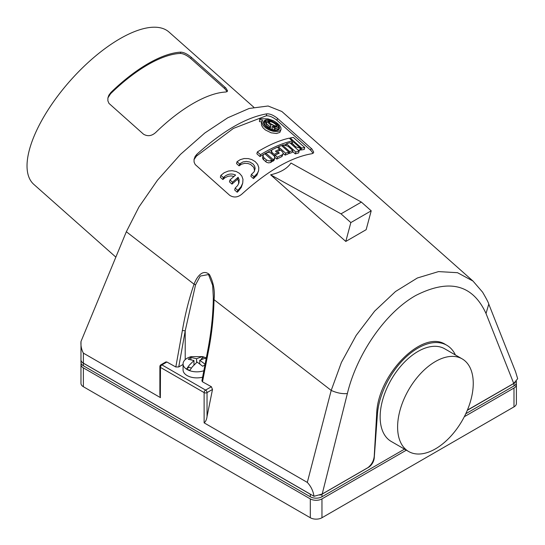 <?xml version="1.0" encoding="UTF-8"?>
<svg xmlns="http://www.w3.org/2000/svg" width="545" height="545" viewBox="0 0 545 545"><rect width="100%" height="100%" fill="white"/><g stroke="black" fill="none" stroke-linecap="round" stroke-linejoin="round"><path stroke-width="0.82" d="M253.8 107.236L168.977 32.026A101.833 41.577 131.6 0 0 94.796 56.653A101.833 41.577 131.6 0 0 29.403 149.793A101.833 41.577 131.6 0 0 33.851 184.414L115.847 257.124M180.729 52.15A101.833 41.577 131.6 0 0 110.908 92.459L108.864 95.198L107.896 97.964L107.883 100.825L108.966 103.393L143.499 134.186C147.715 136.652 151.844 136.039 155.87 132.333A101.833 41.577 131.6 0 1 225.698 92.023L227.108 91.642L227.544 90.831L225.8 87.943L191.241 57.245C187.242 53.948 183.74 52.252 180.729 52.15L180.388 53.437C183.372 53.574 186.867 55.304 190.873 58.615L224.887 88.787L227.102 91.642M180.388 53.437A100.191 40.902 131.6 0 0 110.56 93.754L110.908 92.459M107.91 97.896L110.56 93.754M83.378 363.147L83.378 353.133C81.457 349.549 80.66 345.666 80.994 341.477L80.973 359.782A8.229 4.748 180 0 0 83.378 363.147L314.002 496.291L322.211 494.015L368.025 467.569C371.656 464.626 373.727 460.852 374.238 456.247L376.67 414.036C377.535 374.517 422.722 328.976 445.606 344.569L446.771 345.237A57.607 33.259 120 0 0 404.036 358.971A57.607 33.259 120 0 0 377.392 414.452L374.238 457.916A8.229 4.748 -60 0 1 368.44 467.399L321.959 494.233A8.229 4.748 0 0 1 319.833 495.119M80.994 341.477L126.338 231.741L138.934 206.991L157.539 180.136L180.463 154.398L204.838 132.98L227.708 117.809L249.147 108.469L268.106 106.002L281.847 111.487L472.999 281.063L457.507 272.698L438.534 271.594L417.354 277.998L395.513 291.521L374.626 311.147L356.192 335.373L341.422 362.405L331.203 390.418L214.035 299.668C213.613 317.101 211.794 333.99 208.585 350.353L202.508 381.813L211.385 386.732L212.496 389.457L207.032 416.544C206.691 419.446 205.724 421.544 204.123 422.845L204.123 392.604L160.482 367.412L160.346 397.53L159.876 394.716L159.876 366.567A2.057 1.185 0 0 0 160.482 367.412A2.057 1.185 120 0 1 161.933 364.891L166.906 362.016L175.817 366.983L178.74 366.949L183.066 364.448M322.211 494.015L347.369 393.544C342.28 394.028 336.892 392.986 331.203 390.418L307.305 482.414L204.123 422.845M277.466 118.367L311.999 149.078L313.709 152.171L313.109 153.268L311.76 153.745C291.146 157.246 267.874 170.68 241.932 194.061C237.893 197.46 233.819 197.89 229.718 195.335L195.205 164.549L194.095 162.103L194.047 159.392L195.158 156.395L196.977 154.167C222.905 130.814 246.183 117.379 266.798 113.851C269.979 113.68 273.536 115.186 277.466 118.367L276.942 120.329L310.95 150.495L313.055 153.302M345.789 241.449L350.844 222.578L371.213 210.82L366.151 229.69L345.789 241.449L270.62 174.795C280.403 172.533 287.188 168.616 290.982 163.037L361.376 202.093L341.007 213.851L270.62 174.795M213.293 299.151L213.306 296.984L213.293 299.151L214.035 299.668C215.057 290.901 213.524 282.535 209.45 274.571C202.229 268.126 196.139 278.393 194.047 284.19L126.338 231.741M467.392 410.099L513.731 383.442L517.675 378.714L515.556 371.738L488.763 304.076C488.558 302.836 486.501 298.864 482.591 292.168L472.999 281.063M347.369 393.544C356.812 354.243 385.158 312.66 415.821 295.451C449.318 278.461 472.713 284.476 486.017 313.498L488.776 304.117M307.305 482.414C310.943 486.297 313.177 490.922 314.002 496.291M83.378 353.133L160.482 397.646M202.508 381.813L201.902 380.832L207.924 349.529L208.585 350.353M206.289 358.085A13.782 7.957 0 0 0 205.71 357.786A13.782 7.957 0 0 0 202.488 356.621L191.213 356.621A13.782 7.957 0 0 0 183.066 363.883L183.066 369.932A13.782 7.957 0 0 0 187.105 375.56A13.782 7.957 0 0 0 187.991 376.023A13.782 7.957 0 0 0 202.617 377.16M207.032 416.544L207.032 392.604A2.057 1.185 -120 0 0 205.956 390.363A2.057 1.185 -120 0 0 205.581 390.084L161.933 364.891A2.057 1.185 -120 0 0 160.904 364.789L165.884 361.928L166.906 362.016M194.047 284.19L195.539 284.872L185.211 330.842L182.391 330.474C185.13 314.281 189.013 298.858 194.047 284.19M213.306 296.984L212.645 285.267L208.524 274.544L200.233 276.07L195.539 284.872M182.391 330.474L175.817 366.983M185.211 359.618L185.211 330.842L178.74 366.949M191.315 368.168L189.19 367.139L186.69 368.856A13.516 7.8 0 0 0 188.161 369.694A13.516 7.8 0 0 0 189.837 370.382L192.344 366.805L197.106 362.071L202.774 366.281L205.424 364.462L199.749 360.252L204.511 358.44L206.221 358.426M350.844 222.578L341.007 213.851M371.213 210.82L361.376 202.093M202.031 359.094L201.357 358.767L201.357 359.387M206.283 358.126A13.516 7.8 0 0 0 205.533 357.738A13.516 7.8 0 0 0 203.857 357.043L201.357 358.767M194.02 159.603L196.452 156.102L233.396 128.422L266.28 115.785C269.455 115.629 273.004 117.148 276.942 120.329M238.676 183.692L238.56 181.315L237.613 179.189L231.993 184.108L229.459 181.867L229.976 179.952L232.504 182.194L238.124 177.288L239.139 179.741L239.003 182.725L237.634 185.552L235.188 188.079L237.715 190.321L238.696 189.428L238.179 191.343L241.258 187.46L242.723 183.14L241.06 186.724L238.696 189.428M233.962 176.444L231.148 175.912L228.123 176.273L225.024 177.704L222.871 179.53L220.344 177.288L220.861 175.361L223.389 177.609L224.363 176.716C227.824 173.828 231.571 173.269 235.597 175.047L229.976 179.952M237.715 190.321L237.204 192.242L238.179 191.343M237.204 192.242L234.677 189.994L235.188 188.079M274.21 155.965L275 155.563M271.56 150.618L272.302 149.643L277.378 147.239L279.626 149.235L275.477 151.163L276.41 151.994L280.559 150.066L282.821 152.212L283.182 153.745L282.453 154.657L277.344 157.205L275.096 155.209L279.285 153.118L278.352 152.287L274.155 154.378L271.901 152.232L271.56 150.618L271.022 153.138M277.344 157.205L276.84 159.079L281.949 156.538L283.182 153.745M276.84 159.079L274.837 157.301M259.434 121.61L259.774 118.735L259.434 121.61L261.975 122.026M261.954 121.174L261.341 123.804L261.709 125.643L263.126 127.898L265.429 130.003L271.151 132.81L276.513 133.525L279.871 132.387L281.05 129.383L279.83 130.882L277.03 131.624L273.249 131.318L269.271 130.03L265.626 127.877L263.112 125.357L261.893 122.625L262.486 120.132L259.945 119.716M295.833 152.014L299.13 151.02L289.79 142.736L286.493 143.73L295.833 152.014L295.329 153.901L292.515 151.415M295.329 153.901L298.619 152.913L299.13 151.02M274.796 157.927L274.285 156.061L270.627 152.9L268.324 152.273L265.824 153.07L273.086 159.515L272.589 161.388L274.067 160.298L274.796 157.927L273.801 159.113L273.297 160.986M272.589 161.388L271.853 160.734M285.669 153.234L288.734 151.98L281.465 145.535L278.406 146.796L285.669 153.234L285.171 155.114L283.23 153.397M279.837 150.386L279.415 150.011M285.171 155.114L288.23 153.86L288.734 151.98M258.609 170.68L258.793 167.553L257.628 164.358L255.189 161.593L251.77 159.569L248.282 158.595L244.099 158.547L240.216 159.671L237.055 161.715L239.589 163.963L242.954 161.947L246.285 161.395L249.869 162.035L253.084 164.011L254.576 166.041L255.149 168.432L254.106 171.839L251.388 174.427L253.916 176.669L253.411 178.556L256.879 175.204L258.609 170.68L257.39 173.303L254.849 175.96L254.345 177.847M253.411 178.556L250.884 176.314L251.388 174.427M254.624 170.912L253.793 167.397L250.639 164.481L247.934 163.5L244.773 163.323L241.571 164.188L239.078 165.85L236.55 163.602L237.055 161.715M298.224 150.222L300.111 150.195L300.622 148.294L293.353 141.85L292.365 142.265L292.215 143.294L295.608 146.769L295.363 147.681M289.749 151.585L289.238 153.472L292.256 152.396L292.76 150.502L287.917 146.21L283.155 144.895L282.48 145.147L289.749 151.585L292.76 150.502M289.238 153.472L288.509 152.818M260.476 154.678L259.972 156.551L256.859 153.792L257.363 151.919L260.476 154.678C272.071 147.654 282.685 143.069 292.318 140.93L289.204 138.164C279.571 140.31 268.958 144.895 257.363 151.919M259.972 156.551L263.616 154.405M264.802 153.731L265.797 153.179M267.254 152.389L271.853 150.045M277.603 147.436L278.311 147.143M281.765 145.801L282.365 145.583M284.749 144.766L286.35 144.262M290.287 143.185L291.807 142.831L292.318 140.93M265.851 161.77L263.208 159.399L262.486 158.036L263.133 155.053L264.747 153.683L272.016 160.128L271.512 162.001L270.538 162.546L268.651 162.873L266.818 162.403L265.851 161.77L266.355 159.896L263.507 157.301L263.024 155.352M301.583 148.09L304.757 147.538L293.346 137.408L290.165 137.96L301.583 148.09L301.072 149.998L300.336 149.344M301.072 149.998L304.246 149.453L304.757 147.538M278.175 129.635L278.836 127.768L273.27 126.093L276.281 128.763L277.071 128.566L278.195 129.567L278.025 130.201M274.115 130.405L271.982 128.518M263.753 124.008L264.386 121.76L265.892 122.462L265.742 123.034M270.129 127.986L270.238 126.965L266.28 123.456L265.769 123.599M273.999 125.432L270.538 123.667M269.005 121.957L268.487 121.848M264.243 122.162L263.419 122.829M279.033 129.553L278.645 128.491M290.165 137.96L289.94 138.818M242.723 183.14L242.981 179.332L241.851 176.076L239.507 173.358L236.21 171.498L232.102 170.694L228.355 171.055L224.206 172.717L220.861 175.361M223.389 177.609L222.871 179.53M232.504 182.194L231.993 184.108M238.124 177.288L237.613 179.189M275.096 155.209L274.687 156.722M279.626 149.235L279.244 150.652M274.155 154.378L273.835 155.591M278.352 152.287L277.957 153.758M277.017 123.987L278.917 126.154L279.605 128.089L279.033 129.553L277.344 130.412C273.74 131.052 269.932 129.86 265.919 126.849L264.08 124.682L263.405 122.584L263.889 120.983L265.688 119.907L268.045 119.791L270.865 120.431L277.017 123.987M259.774 118.735L267.902 118.844L273.195 120.602L276.581 122.652L279.299 125.071L280.852 127.441L281.05 129.383M278.836 127.768C277.875 124.492 274.734 122.06 269.407 120.459L269.857 121.44C273.352 122.359 275.77 124.015 277.112 126.386L271.805 124.791L267.847 121.283L268.637 121.092L267.513 120.091L264.87 120.779L265.994 121.773L266.791 121.555L270.742 125.064L270.415 128.116C266.893 126.324 265.388 124.437 265.892 122.462L265.797 122.741M278.195 129.567L275.552 130.248L274.428 129.254L275.225 129.036L272.214 126.365L271.866 129.567C266.355 127.482 263.862 124.88 264.386 121.76M269.407 120.459L268.93 122.243M269.857 121.44L269.509 122.754M268.637 121.092L268.447 121.808M264.87 120.779L264.584 121.848M265.994 121.773L265.817 122.427M266.791 121.555L266.28 123.456M270.742 125.064L270.238 126.965M271.866 129.567L271.751 130.003M274.428 129.254L274.087 130.507M275.552 130.248L275.457 130.602M286.493 143.73L286.118 145.127M273.086 159.515L273.801 159.113M265.824 153.07L265.483 154.337M278.406 146.796L278.113 147.893M253.916 176.669L254.849 175.96M239.589 163.963L239.078 165.85M300.622 148.294L295.608 146.769M282.48 145.147L282.201 146.183M272.016 160.128L269.155 161L266.355 159.896M213.293 299.171L213.293 299.171C213.34 301.753 212.802 314.656 211.862 322.701C211.01 331.871 208.742 345.516 207.924 349.529M203.857 357.043L201.357 356.914L196.595 358.726L190.92 357.438L190.92 359.571M193.952 364.121L194.49 364.38M196.595 358.726L196.595 362.473M455.402 354.972A57.607 33.259 120 0 0 446.771 345.237M397.605 427.042A53.492 30.881 120 0 0 408.682 451.526A53.492 30.881 120 0 0 449.897 437.199A53.492 30.881 120 0 0 473.251 383.367A53.492 30.881 120 0 0 462.174 358.882A53.492 30.881 120 0 0 420.951 373.209A53.492 30.881 120 0 0 397.605 427.042M462.174 358.882L444.713 348.8A53.492 30.881 120 0 0 403.498 363.133A53.492 30.881 120 0 0 380.144 416.966A53.492 30.881 120 0 0 391.221 441.45L408.682 451.526M465.771 413.75L513.983 385.921L513.983 383.367L467.501 410.208A8.229 4.748 120 0 1 467.297 410.317M513.983 383.367A8.229 4.748 0 0 0 515.345 382.324M80.973 359.816A8.229 4.748 0 0 0 80.973 359.85A8.229 4.748 0 0 0 83.378 363.208L310.316 494.233A8.229 4.748 0 0 0 311.195 494.676M80.973 359.85L80.973 362.405A8.229 4.748 0 0 0 83.378 365.763L310.316 496.781A8.229 4.748 0 0 0 321.959 496.781L404.513 449.121M199.749 363.747L199.749 360.252M199.381 363.488L199.749 363.229M183.066 363.883A13.782 7.957 0 0 0 187.991 369.98A13.782 7.957 0 0 0 203.857 370.736M190.92 357.438L188.277 359.257L193.952 360.545L189.19 365.279L186.69 368.856M513.983 385.921A8.229 4.748 0 0 0 516.394 382.563L516.394 381.296M193.952 364.946L193.952 360.545M81.178 363.461A8.229 4.748 0 0 0 80.973 364.516A8.229 4.748 0 0 0 83.378 367.882L310.316 498.9A8.229 4.748 0 0 0 321.959 498.9L406.345 450.177M513.983 388.033A8.229 4.748 0 0 0 516.394 384.675L516.394 403.525A8.229 4.748 0 0 1 513.983 406.883L513.983 388.033L464.32 416.707M516.394 384.675A8.229 4.748 0 0 0 516.183 383.619M513.983 406.883L321.959 517.75L321.959 498.9M80.973 364.516L80.973 383.367A8.229 4.748 0 0 0 83.378 386.725L310.316 517.75A8.229 4.748 0 0 0 321.959 517.75M191.241 57.245L190.873 58.615M224.962 87.152L224.595 88.522M486.017 313.498L513.731 383.442M211.385 386.732L205.581 390.084A2.057 1.185 120 0 0 204.123 392.604A2.057 1.185 180 0 0 207.032 392.604L212.496 389.457M311.181 148.301L310.664 150.236M196.452 156.102L196.977 154.167M266.798 113.851L266.28 115.785M224.363 176.716L223.852 178.637M282.228 154.78L281.724 156.66M272.5 152.907L272.173 154.119M240.515 163.255L240.011 165.135M293.19 144.623L292.944 145.535M300.302 148.363L299.791 150.27M263.937 157.743L263.433 159.617M271.301 160.543L270.797 162.417M377.392 414.452L376.67 414.036M321.959 496.781L321.959 494.233M310.316 496.781L310.316 494.233M83.378 365.763L83.378 363.208M83.378 386.725L83.378 367.882M310.316 517.75L310.316 498.9M160.904 364.789A2.057 2.057 0 0 0 159.876 366.567M291.691 144.425L292.175 142.62"/></g></svg>

